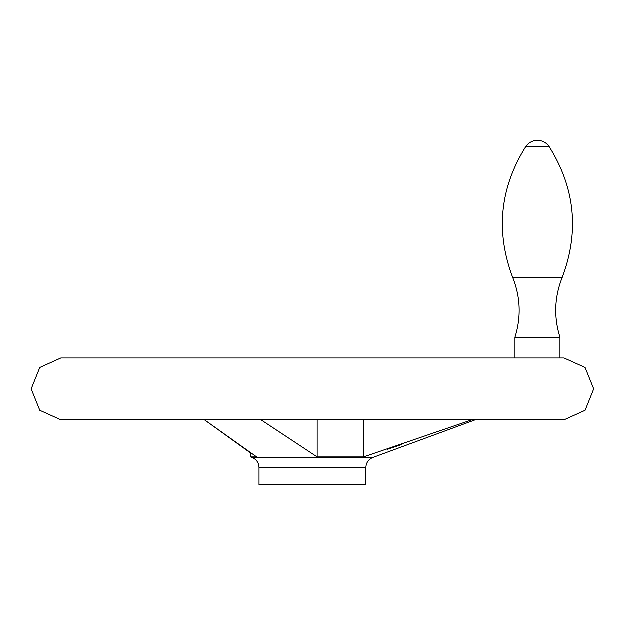 <?xml version="1.0" encoding="UTF-8"?>
<svg xmlns="http://www.w3.org/2000/svg" width="625" height="625" viewBox="0 0 625 625"><rect width="100%" height="100%" fill="white"/><g stroke="black" fill="none" stroke-linecap="round" stroke-linejoin="round"><path stroke-width="0.94" d="M256.711 457L204.492 419.875L250.625 453.078L250.625 457L256.711 457M261.055 419.875L317.211 457L363.57 457L471.953 419.875M401.5 444.695L387.547 449.383M317.211 419.875L317.211 457M363.57 419.875L363.57 457M562.242 277.547C554.469 297.195 553.719 317.102 560 337.273L515 337.273C521.281 317.102 520.531 297.195 512.758 277.547C495.516 231.789 499.859 188.172 525.781 146.703C528.633 142.648 532.539 140.547 537.5 140.414A14.062 14.062 0 0 1 549.219 146.703L525.781 146.703C499.859 188.172 495.516 231.781 512.758 277.547L562.242 277.547C579.484 231.781 575.141 188.164 549.219 146.703M259.062 467.562L365.938 467.562L365.938 484.586L259.062 484.586L259.062 467.562C258.82 462.758 256.492 459.414 252.062 457.531L250.625 457M365.938 467.562C366.18 462.758 368.508 459.414 372.938 457.531L252.062 457.531M564 358.055L61 358.055M564.102 419.875L60.898 419.875L564.102 419.875L585.141 410.375L593.75 388.961L585.141 367.547L564.102 358.055M372.938 457.531L475.266 419.875M564.047 358.055L60.953 358.055M60.898 358.055L39.859 367.547L31.25 388.961L39.859 410.375L60.898 419.875M515 337.273L515 358.055M560 337.273L560 358.055"/></g></svg>
